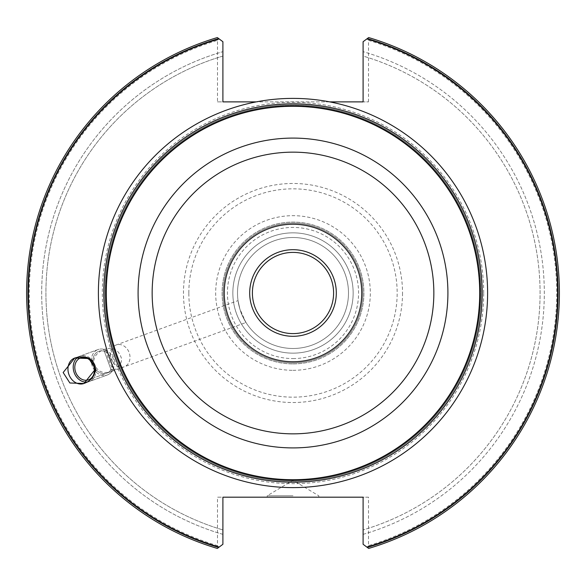 <?xml version="1.0" encoding="UTF-8"?>
<svg xmlns="http://www.w3.org/2000/svg" width="586" height="586" viewBox="0 0 586 586"><rect width="100%" height="100%" fill="white"/><g stroke="black" fill="none" stroke-linecap="round" stroke-linejoin="round"><path stroke-width="0.44" stroke-dasharray="2.93 2.2" d="M103.942 293A189.058 189.058 0 0 0 293 482.058A189.058 189.058 0 0 0 482.058 293A189.058 189.058 0 0 0 293 103.942A189.058 189.058 0 0 0 103.942 293M105.568 293A187.432 187.432 0 0 0 293 480.432A187.432 187.432 0 0 0 480.432 293A187.432 187.432 0 0 0 293 105.568A187.432 187.432 0 0 0 105.568 293A187.432 187.432 0 0 0 293 480.432A187.432 187.432 0 0 0 480.432 293A187.432 187.432 0 0 0 293 105.568A187.432 187.432 0 0 0 105.568 293A187.432 187.432 0 0 0 293 480.432A187.432 187.432 0 0 0 480.432 293M293 370.323A77.323 77.323 0 0 0 370.323 293A77.323 77.323 0 0 0 293 215.677A77.323 77.323 0 0 0 215.677 293A77.323 77.323 0 0 0 293 370.323M293 363.913A70.913 70.913 0 0 0 363.913 293A70.913 70.913 0 0 0 293 222.087A70.913 70.913 0 0 0 222.087 293A70.913 70.913 0 0 0 293 363.913A70.913 70.913 0 0 1 222.087 293A70.913 70.913 0 0 1 293 222.087A70.913 70.913 0 0 1 363.913 293A70.913 70.913 0 0 1 293 363.913M293 358.566A65.566 65.566 0 0 0 358.566 293A65.566 65.566 0 0 0 293 227.434A65.566 65.566 0 0 0 227.434 293A65.566 65.566 0 0 0 293 358.566M293 353.153A60.153 60.153 0 0 0 353.153 293A60.153 60.153 0 0 0 293 232.847A60.153 60.153 0 0 0 232.847 293A60.153 60.153 0 0 0 293 353.153A60.153 60.153 0 0 1 232.847 293A60.153 60.153 0 0 1 293 232.847A60.153 60.153 0 0 1 353.153 293A60.153 60.153 0 0 1 293 353.153A60.153 60.153 0 0 0 353.153 293A60.153 60.153 0 0 0 293 232.847A60.153 60.153 0 0 0 232.847 293A60.153 60.153 0 0 0 293 353.153M293 237.513A55.487 55.487 0 0 1 348.487 293A55.487 55.487 0 0 1 293 348.487A55.487 55.487 0 0 0 348.487 293A55.487 55.487 0 0 0 293 237.513A55.487 55.487 0 0 0 237.513 293A55.487 55.487 0 0 0 293 348.487A55.487 55.487 0 0 1 237.513 293A55.487 55.487 0 0 1 293 237.513M242.091 315.07C239.095 309.598 235.85 289.799 239.813 308.822C246.874 324.71 247.636 326.798 242.091 315.07L246.003 322.49L111.648 371.392L103.693 349.52C113.017 346.531 118.987 349.666 121.602 358.925C121.573 364.17 118.255 368.33 111.648 371.392L103.693 349.52C97.093 352.574 93.775 356.728 93.738 361.987C96.382 371.253 102.352 374.388 111.648 371.392L88.589 379.787A11.639 9.537 -110 0 1 74.883 368.85A11.639 9.537 -110 0 1 80.626 357.914A11.639 9.537 -110 0 1 94.331 368.85A11.639 9.537 -110 0 1 88.589 379.787L124.181 366.829A11.639 9.537 70 0 0 129.924 355.892A11.639 9.537 -110 0 0 116.218 344.956L238.041 300.618L239.813 308.822M293 252.398A40.602 40.602 0 0 0 252.398 293A40.602 40.602 0 0 0 293 333.602A40.602 40.602 0 0 0 333.602 293A40.602 40.602 0 0 0 293 252.398A40.602 40.602 0 0 0 252.398 293A40.602 40.602 0 0 0 293 333.602A40.602 40.602 0 0 0 333.602 293A40.602 40.602 0 0 0 293 252.398M223.171 293A69.829 69.829 0 0 1 293 223.171A69.829 69.829 0 0 1 362.829 293A69.829 69.829 0 0 1 293 362.829A69.829 69.829 0 0 1 223.171 293A69.829 69.829 0 0 1 293 223.171A69.829 69.829 0 0 1 362.829 293A69.829 69.829 0 0 1 293 362.829A69.829 69.829 0 0 1 223.171 293M224.248 293A68.752 68.752 0 0 1 293 224.248A68.752 68.752 0 0 1 361.752 293A68.752 68.752 0 0 1 293 361.752A68.752 68.752 0 0 1 224.248 293M103.803 293A189.197 189.197 0 0 1 293 103.803A189.197 189.197 0 0 1 482.197 293A189.197 189.197 0 0 1 293 482.197A189.197 189.197 0 0 1 103.803 293A189.197 189.197 0 0 1 293 103.803A189.197 189.197 0 0 1 482.197 293A189.197 189.197 0 0 1 293 482.197A189.197 189.197 0 0 1 103.803 293A189.197 189.197 0 0 1 293 103.803A189.197 189.197 0 0 1 482.197 293A189.197 189.197 0 0 1 293 482.197A189.197 189.197 0 0 1 103.803 293A189.197 189.197 0 0 1 293 103.803A189.197 189.197 0 0 1 482.197 293A189.197 189.197 0 0 1 293 482.197A189.197 189.197 0 0 1 103.803 293A189.197 189.197 0 0 1 293 103.803A189.197 189.197 0 0 1 482.197 293A189.197 189.197 0 0 1 293 482.197A189.197 189.197 0 0 1 103.803 293A189.197 189.197 0 0 0 293 482.197A189.197 189.197 0 0 0 482.197 293A189.197 189.197 0 0 0 293 103.803A189.197 189.197 0 0 0 103.803 293A189.197 189.197 0 0 0 293 482.197A189.197 189.197 0 0 0 482.197 293A189.197 189.197 0 0 0 293 103.803A189.197 189.197 0 0 0 103.803 293A189.197 189.197 0 0 0 293 482.197A189.197 189.197 0 0 0 482.197 293A189.197 189.197 0 0 0 293 103.803A189.197 189.197 0 0 0 103.803 293M106.513 293A186.487 186.487 0 0 1 293 106.513A186.487 186.487 0 0 1 479.487 293A186.487 186.487 0 0 1 293 479.487A186.487 186.487 0 0 1 106.513 293A186.487 186.487 0 0 1 293 106.513A186.487 186.487 0 0 1 479.487 293A186.487 186.487 0 0 1 293 479.487A186.487 186.487 0 0 1 106.513 293A186.487 186.487 0 0 1 293 106.513A186.487 186.487 0 0 1 479.487 293A186.487 186.487 0 0 1 293 479.487A186.487 186.487 0 0 1 106.513 293A186.487 186.487 0 0 1 293 106.513A186.487 186.487 0 0 1 479.487 293A186.487 186.487 0 0 1 293 479.487A186.487 186.487 0 0 1 106.513 293A186.487 186.487 0 0 0 293 479.487A186.487 186.487 0 0 0 479.487 293A186.487 186.487 0 0 0 293 106.513A186.487 186.487 0 0 0 106.513 293A186.487 186.487 0 0 0 293 479.487A186.487 186.487 0 0 0 479.487 293A186.487 186.487 0 0 0 293 106.513A186.487 186.487 0 0 0 106.513 293M77.967 357.16A13.537 11.083 70 0 1 79.974 356.134A13.537 11.083 70 0 1 95.914 368.85A13.537 11.083 70 0 1 89.233 381.567A13.537 11.083 70 0 1 87.006 382.072M116.218 344.956A11.639 9.537 -110 0 0 110.476 355.892A11.639 9.537 70 0 0 124.181 366.829M73.301 368.85A13.537 11.083 70 0 0 89.233 381.567A13.537 11.083 70 0 0 95.914 368.85A13.537 11.083 70 0 0 79.974 356.134A13.537 11.083 70 0 0 73.301 368.85M63.156 372.542L69.881 382.988L83.981 383.486L95.555 368.982L88.823 358.529L74.722 358.039L63.156 372.542M368.513 101.876L368.513 40.346A263.693 263.693 0 0 1 368.513 545.654L368.513 497.184L217.487 497.184L217.487 545.654A263.693 263.693 0 0 1 217.487 40.346L217.487 101.876L368.513 101.876L363.1 101.876L363.1 41.723L368.66 37.57L367.796 38.215L368.513 40.346M368.513 545.654L367.796 547.785L368.66 548.43A266.403 266.403 0 0 0 368.66 37.57A266.403 266.403 0 0 1 368.66 548.43A266.403 266.403 0 0 0 368.66 37.57L363.1 41.723L363.1 56.073A247.08 247.08 0 0 1 363.1 529.927A247.08 247.08 0 0 0 363.1 56.073L363.1 41.723L367.796 38.215M217.487 40.346L218.204 38.215L217.34 37.57A266.403 266.403 0 0 0 217.34 548.43A266.403 266.403 0 0 1 217.34 37.57A266.403 266.403 0 0 0 217.34 548.43L218.204 547.785L217.487 545.654M217.34 548.43L222.9 544.277L217.34 548.43A266.403 266.403 0 0 1 217.34 37.57L222.9 41.723L222.9 51.656A251.321 251.321 0 0 0 222.9 534.344L222.9 544.277L218.204 547.785M218.204 38.215L217.34 37.57M363.1 534.344A251.321 251.321 0 0 0 363.1 51.656A251.321 251.321 0 0 1 363.1 534.344L363.1 544.277L368.66 548.43L363.1 544.277L363.1 534.344M217.487 101.876L222.9 101.876L222.9 56.073A247.08 247.08 0 0 0 222.9 529.927A247.08 247.08 0 0 1 222.9 56.073L222.9 51.656A251.321 251.321 0 0 0 222.9 534.344L222.9 497.184L217.487 497.184M329.669 101.876L256.331 101.876M368.513 497.184L363.1 497.184L363.1 544.277L367.796 547.785M293 497.184L267.216 497.184L293 497.184M293 495.785L267.216 495.785L293 495.785M293 224.248A68.752 68.752 0 0 0 224.248 293A68.752 68.752 0 0 0 293 361.752A68.752 68.752 0 0 1 224.248 293A68.752 68.752 0 0 1 293 224.248A68.752 68.752 0 0 1 361.752 293A68.752 68.752 0 0 1 293 361.752A68.752 68.752 0 0 0 361.752 293A68.752 68.752 0 0 0 293 224.248M74.722 358.046A13.537 11.083 70 0 0 68.049 370.762A13.537 11.083 70 0 0 83.981 383.478C91.02 380.871 94.881 376.044 95.555 368.982C93.496 358.354 86.552 354.706 74.722 358.046L98.067 349.549A13.537 11.083 -110 0 1 113.999 362.265A13.537 11.083 70 0 1 107.326 374.981A13.537 11.083 70 0 1 91.387 362.265A13.537 11.083 -110 0 1 98.067 349.549A13.537 11.083 -110 0 0 91.387 362.265A13.537 11.083 70 0 0 107.326 374.981L83.981 383.478L107.326 374.981A13.537 11.083 70 0 0 113.039 369.341L110.131 363.672L107.663 356.918L106.066 350.194A13.537 11.083 -110 0 0 98.067 349.549L75.176 357.878M106.066 350.194L104.359 351.358A11.639 9.537 -110 0 0 92.969 362.265A11.639 9.537 -110 0 1 101.437 350.853A11.639 9.537 -110 0 1 112.417 362.265A11.639 9.537 -110 0 1 103.949 373.678A11.639 9.537 -110 0 1 92.969 362.265A11.639 9.537 -110 0 0 100.58 373.004A11.639 9.537 -110 0 0 110.981 369.546L113.039 369.341M293 249.695A43.305 43.305 0 0 0 249.695 293A43.305 43.305 0 0 0 293 336.305A43.305 43.305 0 0 0 336.305 293A43.305 43.305 0 0 0 293 249.695M402.531 293A109.531 109.531 0 0 1 293 402.531A109.531 109.531 0 0 1 183.469 293A109.531 109.531 0 0 1 293 183.469A109.531 109.531 0 0 1 402.531 293M188.831 293A104.169 104.169 0 0 1 293 188.831A104.169 104.169 0 0 1 397.169 293A104.169 104.169 0 0 1 293 397.169A104.169 104.169 0 0 1 188.831 293M104.887 293A188.113 188.113 0 0 1 293 104.887A188.113 188.113 0 0 1 481.113 293A188.113 188.113 0 0 1 293 481.113A188.113 188.113 0 0 1 104.887 293A188.113 188.113 0 0 0 293 481.113A188.113 188.113 0 0 0 481.113 293A188.113 188.113 0 0 0 293 104.887A188.113 188.113 0 0 0 104.887 293A188.113 188.113 0 0 1 293 104.887A188.113 188.113 0 0 1 481.113 293A188.113 188.113 0 0 1 293 481.113A188.113 188.113 0 0 1 104.887 293A188.113 188.113 0 0 0 293 481.113A188.113 188.113 0 0 0 481.113 293A188.113 188.113 0 0 0 293 104.887A188.113 188.113 0 0 0 104.887 293M105.971 293A187.029 187.029 0 0 0 293 480.029A187.029 187.029 0 0 0 480.029 293A187.029 187.029 0 0 0 293 105.971A187.029 187.029 0 0 0 105.971 293A187.029 187.029 0 0 1 293 105.971A187.029 187.029 0 0 1 480.029 293A187.029 187.029 0 0 1 293 480.029A187.029 187.029 0 0 1 105.971 293A187.029 187.029 0 0 0 293 480.029A187.029 187.029 0 0 0 480.029 293A187.029 187.029 0 0 0 293 105.971A187.029 187.029 0 0 0 105.971 293A187.029 187.029 0 0 1 293 105.971A187.029 187.029 0 0 1 480.029 293A187.029 187.029 0 0 1 293 480.029A187.029 187.029 0 0 1 105.971 293M483.684 293A190.684 190.684 0 0 0 293 102.316A190.684 190.684 0 0 0 102.316 293A190.684 190.684 0 0 0 293 483.684A190.684 190.684 0 0 0 483.684 293M318.784 497.184L318.784 495.785L293 480.293L267.216 495.785L267.216 497.184"/><path stroke-width="0.88" d="M293 252.398A40.602 40.602 0 0 0 252.398 293A40.602 40.602 0 0 0 293 333.602A40.602 40.602 0 0 0 333.602 293A40.602 40.602 0 0 0 293 252.398M224.248 293A68.752 68.752 0 0 1 293 224.248A68.752 68.752 0 0 1 361.752 293A68.752 68.752 0 0 1 293 361.752A68.752 68.752 0 0 1 224.248 293M103.803 293A189.197 189.197 0 0 1 293 103.803A189.197 189.197 0 0 1 482.197 293A189.197 189.197 0 0 1 293 482.197A189.197 189.197 0 0 1 103.803 293M219.186 38.947A264.557 264.557 0 0 0 219.186 547.053L217.34 548.43A266.403 266.403 0 0 1 217.34 37.57L222.9 41.723L222.9 101.876L256.331 101.876A194.611 194.611 0 0 1 329.669 101.876L363.1 101.876L363.1 41.723L368.66 37.57A266.403 266.403 0 0 1 368.66 548.43L366.814 547.053A264.557 264.557 0 0 0 366.814 38.947M219.186 547.053L222.9 544.277L222.9 497.184L363.1 497.184L363.1 544.277L366.814 547.053M95.555 368.982L83.981 383.486L69.881 382.988L63.156 372.542L74.722 358.039L88.823 358.529L95.555 368.982C94.881 376.044 91.02 380.871 83.981 383.478A13.537 11.083 70 0 1 68.049 370.762A13.537 11.083 70 0 1 74.722 358.046C86.552 354.706 93.496 358.354 95.555 368.982M87.006 382.072A13.537 11.083 70 0 1 73.301 368.85A13.537 11.083 70 0 1 77.967 357.16M94.331 368.85A11.639 9.537 -110 0 0 80.626 357.914A11.639 9.537 -110 0 0 74.883 368.85A11.639 9.537 -110 0 0 88.589 379.787A11.639 9.537 -110 0 0 94.331 368.85M293 336.305A43.305 43.305 0 0 1 249.695 293A43.305 43.305 0 0 1 293 249.695A43.305 43.305 0 0 1 336.305 293A43.305 43.305 0 0 1 293 336.305M152.155 293A140.845 140.845 0 0 1 293 152.155A140.845 140.845 0 0 1 433.845 293A140.845 140.845 0 0 1 293 433.845A140.845 140.845 0 0 1 152.155 293M138.091 293A154.909 154.909 0 0 1 293 138.091A154.909 154.909 0 0 1 447.909 293A154.909 154.909 0 0 1 293 447.909A154.909 154.909 0 0 1 138.091 293M105.978 293A187.022 187.022 0 0 0 293 480.022A187.022 187.022 0 0 0 480.022 293A187.022 187.022 0 0 0 293 105.978A187.022 187.022 0 0 0 105.978 293M256.331 101.876A194.611 194.611 0 0 0 293 487.611A194.611 194.611 0 0 0 329.669 101.876M217.34 548.43A266.403 266.403 0 0 1 217.34 37.57M368.66 37.57A266.403 266.403 0 0 1 368.66 548.43M218.695 547.419A265.048 265.048 0 0 1 218.695 38.581M367.305 38.581A265.048 265.048 0 0 1 367.305 547.419M83.981 383.478L84.355 383.339L83.981 383.478M74.722 358.046L75.176 357.878"/></g></svg>
